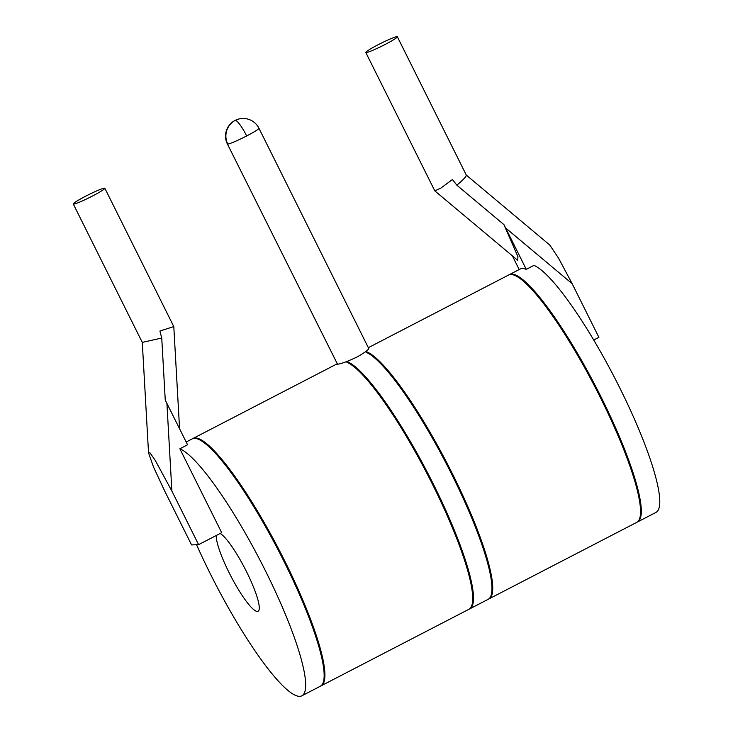 <?xml version="1.0" encoding="UTF-8"?>
<svg xmlns="http://www.w3.org/2000/svg" width="733" height="733" viewBox="0 0 733 733"><rect width="100%" height="100%" fill="white"/><g stroke="black" fill="none" stroke-linecap="round" stroke-linejoin="round"><path stroke-width="1.1" d="M198.606 544.646L191.579 544.931L164.843 491.312L153.463 466.903L148.533 452.829L150.054 452.902L155.277 460.443L171.87 491.018L198.606 544.646L221.696 532.68L179.86 448.779L187.566 444.784L165.255 400.081L161.746 338.032L159.913 331.05L173.794 326.579L179.576 428.768M593.73 340.011L598.898 337.336L572.161 283.708L505.623 227.954L526.276 269.368A139.279 25.252 -117.4 0 0 522.263 268.516A139.279 25.252 -117.4 0 0 520.137 269.057L509.362 274.637A139.279 25.252 -117.4 0 0 508.986 274.857M509.362 274.637A139.279 25.252 -117.4 0 1 511.487 274.096A139.279 25.252 62.6 0 1 598.522 391.935A139.279 25.252 62.6 0 1 637.472 521.988L655.943 512.422A139.279 25.252 62.6 0 0 620.943 390.249A139.279 25.252 62.6 0 0 533.972 265.383L526.276 269.368M469.257 609.077A139.279 25.252 -117.4 0 0 469.651 608.903A139.279 25.252 -117.4 0 0 434.651 486.73A139.279 25.252 -117.4 0 0 347.68 361.864L346.911 362.267A139.279 25.252 62.6 0 1 433.881 487.124A139.279 25.252 62.6 0 1 468.882 609.297L321.081 685.841A139.279 25.252 62.6 0 1 320.688 686.024M347.68 361.864L348.166 362.844M469.651 608.903L488.132 599.328A139.279 25.252 62.6 0 0 453.131 477.156A139.279 25.252 62.6 0 0 366.152 352.298L366.921 351.895L367.407 352.875M434.825 190.882L517.69 260.316L517.947 256.77L503.965 224.665L456.861 185.192L452.435 179.548L440.79 188.143L434.825 190.882L365.794 52.492A17.629 1.466 -26.5 0 0 382.232 45.932A17.629 1.466 -26.5 0 0 397.35 36.76A17.629 1.466 -26.5 0 0 396.974 36.65A17.629 1.466 -26.5 0 0 378.063 44.768A17.629 1.466 -26.5 0 0 365.794 52.492M505.623 227.954L503.965 224.665M519.193 269.542L512.367 255.854M466.307 175.095L397.35 36.76M465.959 175.013C467.251 175.526 464.218 178.925 456.861 185.192M572.161 283.708L558.61 258.263L549.777 245.042L466.344 175.132M368.342 347.671L508.592 275.031A139.279 25.252 -117.4 0 1 510.718 274.499A139.279 25.252 62.6 0 1 597.752 392.329A139.279 25.252 62.6 0 1 636.702 522.391L488.902 598.934A139.279 25.252 62.6 0 1 488.499 599.118M368.305 348.248C369.689 348.972 365.886 351.913 356.916 357.081C347.195 361.598 340.726 363.971 337.51 364.2L227.377 143.961A17.629 1.466 -26.5 0 0 227.761 144.071A17.629 17.28 -92.3 0 1 242.44 118.48A17.629 17.629 0 0 0 235.046 120.441L235.311 120.368A17.629 3.198 62.6 0 1 246.664 135.953A17.629 1.466 -26.5 0 0 258.932 128.229L368.699 348.386M366.921 351.895A139.279 25.252 62.6 0 1 453.901 476.762A139.279 25.252 62.6 0 1 488.902 598.934M337.024 363.889L192.981 438.49A139.279 25.252 -117.4 0 1 195.097 437.949A139.279 25.252 62.6 0 1 282.132 555.788A139.279 25.252 62.6 0 1 321.081 685.841M186.182 442.017L192.211 438.893A139.279 25.252 -117.4 0 1 194.327 438.352A139.279 25.252 62.6 0 1 281.362 556.191A139.279 25.252 62.6 0 1 320.312 686.244L301.84 695.809A139.279 25.252 62.6 0 1 299.715 696.35A139.279 25.252 -117.4 0 1 196.563 544.729M179.86 448.779A139.279 25.252 62.6 0 1 266.839 573.637A139.279 25.252 62.6 0 1 301.84 695.809M220.193 533.459A44.072 7.99 62.6 0 1 247.58 573.838A44.072 7.99 62.6 0 1 258.053 611.276A44.072 7.99 62.6 0 1 257.384 611.441A44.072 7.99 -117.4 0 1 232.645 579.501A44.072 7.99 -117.4 0 1 216.354 535.447M148.533 452.829L142.284 342.393L161.746 338.032M104.828 188.253A17.629 1.466 -26.5 0 0 88.4 194.813A17.629 1.466 -26.5 0 0 73.273 203.985A17.629 1.466 -26.5 0 0 73.657 204.095A17.629 1.466 -26.5 0 0 92.569 195.977A17.629 1.466 -26.5 0 0 104.828 188.253L173.794 326.579M166.913 403.379L171.87 491.018M227.761 144.071A17.629 1.466 -26.5 0 0 246.664 135.953M258.932 128.229A17.629 17.629 0 0 0 242.44 118.48M235.046 120.441A17.629 17.629 0 0 0 227.377 143.961M142.294 342.412L73.273 203.985"/></g></svg>
